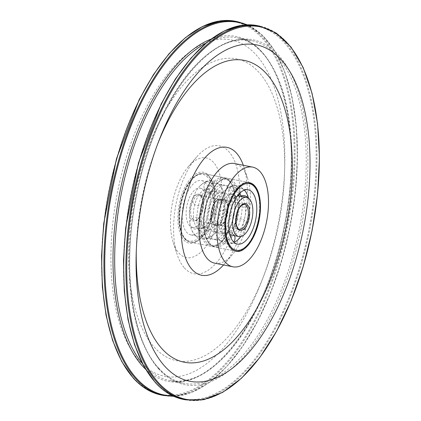 <?xml version="1.0" encoding="UTF-8"?>
<svg xmlns="http://www.w3.org/2000/svg" width="421" height="421" viewBox="0 0 421 421"><rect width="100%" height="100%" fill="white"/><g stroke="black" fill="none" stroke-linecap="round" stroke-linejoin="round"><path stroke-width="0.32" stroke-dasharray="2.1 1.58" d="M185.424 239.123A34.927 16.682 101.2 0 0 190.534 242.212A34.927 16.682 101.2 0 0 200.522 238.47A34.927 16.682 101.2 0 0 211.921 180.956A34.927 16.682 101.2 0 0 209.226 176.778A34.927 16.682 101.2 0 0 204.117 173.689A34.927 16.682 101.2 0 0 182.361 198.901A34.927 16.682 101.2 0 0 185.424 239.123M208.569 175.431A36.195 17.287 -78.8 0 1 211.358 179.762A36.195 17.287 -78.8 0 1 199.543 239.365A36.195 17.287 -78.8 0 1 178.572 208.495A36.195 17.287 -78.8 0 1 208.569 175.431M178.92 253.074A50.804 24.265 101.2 0 0 212.031 236.486A50.804 24.265 101.2 0 0 219.02 172.363A50.804 24.265 101.2 0 0 188.334 166.716A50.804 24.265 101.2 0 0 173.284 242.638A50.804 24.265 101.2 0 0 178.92 253.074M139.44 361.076A171.463 81.9 101.2 0 0 262.299 279.665A171.463 81.9 101.2 0 0 284.743 166.442A171.463 81.9 101.2 0 0 164.643 77.869A171.463 81.9 101.2 0 0 139.44 361.076M184.414 267.966A65.181 31.133 101.2 0 0 226.903 246.69A65.181 31.133 101.2 0 0 235.871 164.416A65.181 31.133 101.2 0 0 196.496 157.17A65.181 31.133 101.2 0 0 177.188 254.579A65.181 31.133 101.2 0 0 184.414 267.966M154.197 347.109A153.865 73.491 101.2 0 0 264.446 274.05A153.865 73.491 101.2 0 0 284.58 172.452A153.865 73.491 101.2 0 0 176.809 92.967A153.865 73.491 101.2 0 0 154.197 347.109M157.533 144.34A153.865 73.491 101.2 0 0 156.475 147.061A153.865 73.491 101.2 0 0 136.341 248.658A153.865 73.491 101.2 0 0 136.278 251.574M223.546 264.941A65.181 31.133 101.2 0 0 224.425 263.941A65.181 31.133 101.2 0 0 243.733 166.532A65.181 31.133 101.2 0 0 243.306 165.274M214.81 263.209A50.804 24.265 101.2 0 0 232.587 254.389A50.804 24.265 101.2 0 0 247.637 178.472A50.804 24.265 101.2 0 0 234.565 163.543M220.609 205.722A19.945 9.525 101.2 0 0 224.225 233.618A19.945 9.525 101.2 0 0 230.655 230.771A19.945 9.525 101.2 0 0 236.839 199.57A19.945 9.525 101.2 0 0 234.902 196.249A19.945 9.525 101.2 0 0 231.982 194.486A19.945 9.525 101.2 0 0 220.609 205.722M213.363 204.285A19.945 9.525 101.2 0 0 216.978 232.181A19.945 9.525 101.2 0 0 230.203 214.468A19.945 9.525 101.2 0 0 224.735 193.05A19.945 9.525 101.2 0 0 213.363 204.285M237.339 195.997A19.945 9.525 101.2 0 0 232.955 198.801A19.945 9.525 101.2 0 0 228.008 207.19A19.945 9.525 101.2 0 0 226.772 229.998A19.945 9.525 101.2 0 0 229.755 234.26M231.629 235.086A19.945 9.525 101.2 0 0 244.054 220.688A19.945 9.525 101.2 0 0 242.301 197.717A19.945 9.525 101.2 0 0 239.386 195.954M244.296 190.166A27.681 13.219 101.2 0 0 240.886 188.366A27.681 13.219 101.2 0 0 225.103 203.959A27.681 13.219 101.2 0 0 230.124 242.67A27.681 13.219 101.2 0 0 233.96 242.312M240.917 236.476A27.681 13.219 101.2 0 0 248.501 198.212M239.881 193.118A27.681 13.219 101.2 0 0 237.539 189.35A27.681 13.219 101.2 0 0 233.487 186.898A27.681 13.219 101.2 0 0 224.567 190.85A27.681 13.219 101.2 0 0 217.704 202.49A27.681 13.219 101.2 0 0 215.984 234.15A27.681 13.219 101.2 0 0 222.72 241.207A27.681 13.219 101.2 0 0 238.165 226.477A27.681 13.219 101.2 0 0 240.928 196.086M210.458 201.054A27.681 13.219 101.2 0 0 215.478 239.77A27.681 13.219 101.2 0 0 233.829 215.189A27.681 13.219 101.2 0 0 226.24 185.461A27.681 13.219 101.2 0 0 210.458 201.054M195.981 200.838A19.945 9.525 101.2 0 0 199.596 228.735A19.945 9.525 101.2 0 0 206.027 225.888A19.945 9.525 101.2 0 0 212.21 194.691A19.945 9.525 101.2 0 0 210.274 191.371A19.945 9.525 101.2 0 0 207.353 189.603A19.945 9.525 101.2 0 0 195.981 200.838M188.734 199.401A19.945 9.525 101.2 0 0 192.355 227.298A19.945 9.525 101.2 0 0 205.58 209.584A19.945 9.525 101.2 0 0 200.112 188.166A19.945 9.525 101.2 0 0 188.734 199.401M210.626 203.743A19.945 9.525 101.2 0 0 214.247 231.639A19.945 9.525 101.2 0 0 227.466 213.926A19.945 9.525 101.2 0 0 221.999 192.508A19.945 9.525 101.2 0 0 210.626 203.743M203.385 202.306A19.945 9.525 101.2 0 0 202.143 225.119A19.945 9.525 101.2 0 0 207 230.203A19.945 9.525 101.2 0 0 219.425 215.805A19.945 9.525 101.2 0 0 217.673 192.834A19.945 9.525 101.2 0 0 214.757 191.071A19.945 9.525 101.2 0 0 208.327 193.918A19.945 9.525 101.2 0 0 203.385 202.306M220.309 185.935A27.681 13.219 101.2 0 0 216.257 183.482A27.681 13.219 101.2 0 0 200.475 199.075A27.681 13.219 101.2 0 0 205.495 237.791A27.681 13.219 101.2 0 0 214.415 233.839A27.681 13.219 101.2 0 0 222.998 190.539A27.681 13.219 101.2 0 0 220.309 185.935M207.721 200.512A27.681 13.219 101.2 0 0 212.742 239.228A27.681 13.219 101.2 0 0 231.092 214.642A27.681 13.219 101.2 0 0 223.504 184.919A27.681 13.219 101.2 0 0 207.721 200.512M212.91 184.466A27.681 13.219 101.2 0 0 208.858 182.014A27.681 13.219 101.2 0 0 199.938 185.971A27.681 13.219 101.2 0 0 193.076 197.612A27.681 13.219 101.2 0 0 191.355 229.266A27.681 13.219 101.2 0 0 198.096 236.323A27.681 13.219 101.2 0 0 215.336 216.341A27.681 13.219 101.2 0 0 212.91 184.466M185.829 196.175A27.681 13.219 101.2 0 0 190.85 234.886A27.681 13.219 101.2 0 0 209.2 210.305A27.681 13.219 101.2 0 0 201.612 180.583A27.681 13.219 101.2 0 0 185.829 196.175M257.41 25.639A190.513 90.999 -78.8 0 1 309.63 230.213A190.513 90.999 -78.8 0 1 183.324 399.397M155.096 381.915A189.934 90.72 101.2 0 0 313.992 196.349A189.934 90.72 101.2 0 0 190.381 58.966A189.934 90.72 101.2 0 0 155.096 381.915M185.461 399.818A190.513 90.999 101.2 0 0 311.761 230.634A190.513 90.999 101.2 0 0 259.541 26.06M158.849 369.085A175.799 83.968 -78.8 0 1 191.508 70.175A175.799 83.968 -78.8 0 1 305.92 197.333A175.799 83.968 -78.8 0 1 158.849 369.085M246.211 24.86A189.934 90.72 -78.8 0 1 290.09 226.34A189.934 90.72 -78.8 0 1 172.678 395.845M163.511 395.472A190.513 90.999 101.2 0 0 289.816 226.282A190.513 90.999 101.2 0 0 237.597 21.713M235.46 21.287A190.513 90.999 -78.8 0 1 287.68 225.861A190.513 90.999 -78.8 0 1 161.38 395.045M145.582 369.222A175.799 83.968 101.2 0 0 284.528 225.235A175.799 83.968 101.2 0 0 211.01 39.137M133.168 377.516A189.882 90.694 101.2 0 0 292.016 192.002A189.882 90.694 101.2 0 0 168.437 54.662A189.882 90.694 101.2 0 0 133.168 377.516M158.154 367.833A174.641 83.416 101.2 0 0 183.714 383.289A174.641 83.416 101.2 0 0 299.489 228.203A174.641 83.416 101.2 0 0 251.621 40.674A174.641 83.416 101.2 0 0 142.845 166.742A174.641 83.416 101.2 0 0 158.154 367.833M205.758 43.321A174.641 83.416 -78.8 0 1 237.207 37.822A174.641 83.416 -78.8 0 1 285.075 225.346A174.641 83.416 -78.8 0 1 169.3 380.431A174.641 83.416 -78.8 0 1 143.74 364.981A174.641 83.416 -78.8 0 1 142.324 363.355M225.514 200.433A13.656 6.52 -78.8 0 1 222.977 223.646A13.656 6.52 -78.8 0 1 214.089 213.768A13.656 6.52 -78.8 0 1 225.514 200.433M226.009 201.443A12.698 6.068 101.2 0 0 224.151 200.317A12.698 6.068 101.2 0 0 216.91 207.474A12.698 6.068 101.2 0 0 219.209 225.235A12.698 6.068 101.2 0 0 227.119 216.068A12.698 6.068 101.2 0 0 226.009 201.443M237.155 211.489A12.698 6.068 -78.8 0 1 244.401 204.332L224.151 200.317L225.624 201.233C227.561 203.506 228.071 207.706 227.151 213.831L223.672 222.43C221.441 224.925 219.951 225.861 219.209 225.235L239.46 229.25A12.698 6.068 -78.8 0 1 237.155 211.489M232.439 182.293A33.975 16.23 101.2 0 0 204.017 215.489A33.975 16.23 101.2 0 0 226.124 240.065A33.975 16.23 101.2 0 0 232.439 182.293M208.558 198.191A34.927 16.682 -78.8 0 1 228.471 178.515A34.927 16.682 -78.8 0 1 233.581 181.609A34.927 16.682 -78.8 0 1 236.644 221.825A34.927 16.682 -78.8 0 1 214.889 247.038A34.927 16.682 -78.8 0 1 208.558 198.191M253.831 185.619A34.927 16.682 101.2 0 0 248.722 182.53A34.927 16.682 101.2 0 0 228.803 202.206A34.927 16.682 101.2 0 0 235.139 251.053A34.927 16.682 101.2 0 0 256.894 225.84A34.927 16.682 101.2 0 0 253.831 185.619M200.885 195.549A13.656 6.52 -78.8 0 1 198.349 218.762A13.656 6.52 -78.8 0 1 189.461 208.89A13.656 6.52 -78.8 0 1 200.885 195.549M201.38 196.56A12.698 6.068 101.2 0 0 199.522 195.439A12.698 6.068 101.2 0 0 192.281 202.59A12.698 6.068 101.2 0 0 194.581 220.357A12.698 6.068 101.2 0 0 202.496 211.189A12.698 6.068 101.2 0 0 201.38 196.56M222.777 199.891A13.656 6.52 101.2 0 0 211.353 213.226A13.656 6.52 101.2 0 0 220.241 223.104A13.656 6.52 101.2 0 0 222.777 199.891M212.531 206.606A12.698 6.068 -78.8 0 1 219.773 199.454A12.698 6.068 -78.8 0 1 221.63 200.575A12.698 6.068 -78.8 0 1 222.741 215.199A12.698 6.068 -78.8 0 1 214.831 224.367A12.698 6.068 -78.8 0 1 212.531 206.606M207.811 177.415A33.975 16.23 101.2 0 0 179.388 210.605A33.975 16.23 101.2 0 0 201.496 235.181A33.975 16.23 101.2 0 0 207.811 177.415M183.93 193.313A34.927 16.682 -78.8 0 1 203.843 173.636A34.927 16.682 -78.8 0 1 208.953 176.725A34.927 16.682 -78.8 0 1 212.016 216.947A34.927 16.682 -78.8 0 1 190.26 242.159A34.927 16.682 -78.8 0 1 183.93 193.313M229.703 181.751A33.975 16.23 -78.8 0 1 223.388 239.523A33.975 16.23 -78.8 0 1 201.28 214.947A33.975 16.23 -78.8 0 1 229.703 181.751M229.203 180.741A34.927 16.682 101.2 0 0 224.093 177.651A34.927 16.682 101.2 0 0 204.18 197.323A34.927 16.682 101.2 0 0 210.511 246.169A34.927 16.682 101.2 0 0 232.266 220.957A34.927 16.682 101.2 0 0 229.203 180.741M211.921 180.956L211.358 179.762M200.522 238.47L199.543 239.365M190.534 242.212L235.96 251.216M204.117 173.689L249.542 182.693M173.647 396.293L191.055 392.625L208.742 382.836L226.13 367.265L242.659 346.43L257.789 321.028L271.029 291.885L281.928 259.978L290.137 226.366L295.374 192.165L297.468 158.501L296.352 126.511L292.058 97.246L284.722 71.675L274.587 50.646L261.973 34.848L247.274 24.818M158.664 368.117C166.158 376.4 174.51 381.458 183.714 383.289L169.3 380.431C210.774 391.346 266.004 319.518 283.686 228.845C304.399 136.109 281.007 43.563 237.207 37.822L251.621 40.674C208.948 29.281 152.018 105.908 135.794 199.533C122.211 269.198 131.983 339.763 158.664 368.117M173.284 242.638L177.188 254.579M188.334 166.716L196.496 157.17M284.58 172.452L284.743 166.442M264.446 274.05L262.299 279.665M136.341 248.658L136.178 254.668M156.475 147.061L158.622 141.445M247.637 178.472L243.733 166.532M232.587 254.389L224.425 263.941M234.45 235.644A5.778 5.778 0 0 0 223.504 237.533A5.778 5.778 0 0 0 233.602 241.964M240.675 196.207A5.778 5.778 0 0 0 239.254 205.469A5.778 5.778 0 0 0 247.132 205.685A5.778 5.778 0 0 0 247.895 197.838M239.896 193.071A5.778 5.778 0 0 0 235.507 185.745A5.778 5.778 0 0 0 231.597 196.486A5.778 5.778 0 0 0 238.007 195.886M236.455 228.598A5.778 5.778 0 0 0 246.248 226.519A5.778 5.778 0 0 0 239.554 219.078A5.778 5.778 0 0 0 236.455 228.598M218.562 208.705A5.778 5.778 0 0 0 228.35 206.627A5.778 5.778 0 0 0 221.656 199.186A5.778 5.778 0 0 0 218.562 208.705M216.978 232.181L224.225 233.618M224.735 193.05L231.982 194.486M232.955 198.801L235.26 197.081L236.839 199.57M230.655 230.771L228.35 232.492L226.772 229.998M215.915 224.461A5.778 5.778 0 0 0 219.241 233.897A5.778 5.778 0 0 0 225.751 226.298A5.778 5.778 0 0 0 215.915 224.461M230.124 242.67L237.37 244.106M240.886 188.366L248.132 189.803M215.478 239.77L222.72 241.207M226.24 185.461L233.487 186.898M224.567 190.85C228.55 187.424 231.066 185.803 232.113 185.998C235.707 184.545 239.744 185.772 244.217 189.666L247.627 195.423M239.044 238.718L233.781 242.696C232.866 243.622 230.282 243.991 226.024 243.806C222.372 243.691 219.025 240.47 215.984 234.15M249.137 182.625L228.471 178.515C219.436 176.22 208.232 191.029 204.811 209.511C200.975 227.861 205.685 245.717 214.889 247.038L235.56 251.126M198.88 232.655A5.778 5.778 0 0 0 206.953 238.57A5.778 5.778 0 0 0 208.037 228.619A5.778 5.778 0 0 0 198.88 232.655M214.289 192.713A5.778 5.778 0 0 0 217.62 202.154A5.778 5.778 0 0 0 224.13 194.549A5.778 5.778 0 0 0 214.289 192.713M203.985 185.898A5.778 5.778 0 0 0 212.058 191.813A5.778 5.778 0 0 0 213.147 181.867A5.778 5.778 0 0 0 203.985 185.898M211.831 223.714A5.778 5.778 0 0 0 221.62 221.635A5.778 5.778 0 0 0 214.926 214.194A5.778 5.778 0 0 0 211.831 223.714M193.934 203.822A5.778 5.778 0 0 0 203.722 201.748A5.778 5.778 0 0 0 197.028 194.307A5.778 5.778 0 0 0 193.934 203.822M192.355 227.298L199.596 228.735M200.112 188.166L207.353 189.603M207 230.203L214.247 231.639M214.757 191.071L221.999 192.508M208.327 193.918L210.632 192.197L212.21 194.691M206.027 225.888L203.722 227.608L202.143 225.119M200.996 196.349L199.522 195.439L219.773 199.454L217.147 200.301C214.778 202.212 213.01 205.706 211.847 210.8C210 219.967 213.684 225.151 214.831 224.367L194.581 220.357C195.328 220.978 196.812 220.041 199.044 217.546L202.522 208.953C203.443 202.827 202.933 198.623 200.996 196.349M191.287 219.578A5.778 5.778 0 0 0 194.613 229.019A5.778 5.778 0 0 0 201.122 221.414A5.778 5.778 0 0 0 191.287 219.578M205.495 237.791L212.742 239.228M216.257 183.482L223.504 184.919M190.85 234.886L198.096 236.323M201.612 180.583L208.858 182.014M199.938 185.971C203.922 182.54 206.443 180.925 207.49 181.114C211.084 179.667 215.115 180.888 219.588 184.787L222.998 190.539M214.415 233.839L209.153 237.818C208.237 238.739 205.653 239.112 201.396 238.928C197.744 238.807 194.397 235.586 191.355 229.266M203.843 173.636C194.807 171.336 183.603 186.145 180.183 204.632C176.346 222.977 181.056 240.838 190.26 242.159L210.511 246.169C228.282 252.063 244.717 195.112 229.587 180.951L224.093 177.651L203.843 173.636"/><path stroke-width="0.63" d="M230.845 248.127A34.927 16.682 101.2 0 0 235.96 251.216A34.927 16.682 101.2 0 0 259.115 220.199A34.927 16.682 101.2 0 0 249.542 182.693A34.927 16.682 101.2 0 0 227.787 207.906A34.927 16.682 101.2 0 0 230.845 248.127M164.616 366.07A171.463 81.9 101.2 0 0 287.475 284.654A171.463 81.9 101.2 0 0 281.481 60.029A171.463 81.9 101.2 0 0 158.622 141.445A171.463 81.9 101.2 0 0 136.178 254.668A171.463 81.9 101.2 0 0 164.616 366.07M136.278 251.574A153.865 73.491 101.2 0 0 161.859 348.625A153.865 73.491 101.2 0 0 271.755 276.476A153.865 73.491 101.2 0 0 267.488 74.864A153.865 73.491 101.2 0 0 157.533 144.34M243.306 165.274A65.181 31.133 101.2 0 0 193.828 174.804A65.181 31.133 101.2 0 0 192.076 269.487A65.181 31.133 101.2 0 0 223.546 264.941M252.626 167.121L234.565 163.543A50.804 24.265 101.2 0 0 202.922 200.212A50.804 24.265 101.2 0 0 207.379 258.715A50.804 24.265 101.2 0 0 214.81 263.209L232.871 266.788A50.804 24.265 101.2 0 0 266.551 221.672A50.804 24.265 101.2 0 0 252.626 167.121A50.804 24.265 101.2 0 0 220.983 203.796A50.804 24.265 101.2 0 0 225.435 262.294A50.804 24.265 101.2 0 0 232.871 266.788M235.255 208.627A19.945 9.525 101.2 0 0 238.87 236.523A19.945 9.525 101.2 0 0 252.095 218.809A19.945 9.525 101.2 0 0 246.627 197.386A19.945 9.525 101.2 0 0 235.255 208.627M229.755 234.26A19.945 9.525 101.2 0 0 231.629 235.086L238.87 236.523M246.627 197.386L239.386 195.954A19.945 9.525 101.2 0 0 237.339 195.997M248.501 198.212A27.681 13.219 101.2 0 0 247.627 195.423A27.681 13.219 101.2 0 0 244.938 190.813A27.681 13.219 101.2 0 0 244.296 190.166M232.35 205.395A27.681 13.219 101.2 0 0 237.37 244.106A27.681 13.219 101.2 0 0 255.721 219.525A27.681 13.219 101.2 0 0 248.132 189.803A27.681 13.219 101.2 0 0 232.35 205.395M233.96 242.312A27.681 13.219 101.2 0 0 239.044 238.718A27.681 13.219 101.2 0 0 240.917 236.476M240.928 196.086A27.681 13.219 101.2 0 0 239.881 193.118M155.444 382.542A190.513 90.999 -78.8 0 1 138.746 163.164A190.513 90.999 -78.8 0 1 257.41 25.639L241.191 25.402L224.361 30.891L207.448 41.916L190.945 58.13L175.346 79.048L161.122 104.024L138.441 163.043L125.647 228.04L123.495 260.331L124.284 291.158L128.005 319.592L134.536 344.767L143.687 365.912L155.186 382.4C163.527 391.63 172.905 397.298 183.324 399.397A190.513 90.999 -78.8 0 1 155.444 382.542M157.575 382.963A190.513 90.999 101.2 0 0 185.461 399.818L203.727 399.692L222.683 392.361L241.591 378.137L259.746 357.582L276.465 331.48L291.122 300.826L303.152 266.793L312.087 230.692L317.592 193.918L319.455 157.875L317.602 123.948L312.098 93.441L303.157 67.513L291.106 47.157L276.381 33.148L259.541 26.06A190.513 90.999 101.2 0 0 140.877 163.59A190.513 90.999 101.2 0 0 157.575 382.963M158.338 382.505A189.882 90.694 -78.8 0 1 193.613 59.65A189.882 90.694 -78.8 0 1 317.192 196.996A189.882 90.694 -78.8 0 1 158.338 382.505M172.678 395.845A189.934 90.72 -78.8 0 1 136.372 378.2A189.934 90.72 -78.8 0 1 122.237 151.076A189.934 90.72 -78.8 0 1 246.211 24.86M247.274 24.818L237.597 21.713A190.513 90.999 101.2 0 0 118.933 159.238A190.513 90.999 101.2 0 0 135.63 378.611A190.513 90.999 101.2 0 0 163.511 395.472L173.647 396.293M163.511 395.472L161.38 395.045A190.513 90.999 -78.8 0 1 133.494 378.19A190.513 90.999 -78.8 0 1 116.796 158.817A190.513 90.999 -78.8 0 1 235.46 21.287L237.597 21.713M211.01 39.137A175.799 83.968 101.2 0 0 120.664 188.34A175.799 83.968 101.2 0 0 142.256 365.796A175.799 83.968 101.2 0 0 145.582 369.222M142.324 363.355A174.641 83.416 -78.8 0 1 121.432 192.907A174.641 83.416 -78.8 0 1 205.758 43.321M247.401 204.769A13.656 6.52 101.2 0 0 235.981 218.11A13.656 6.52 101.2 0 0 244.864 227.987A13.656 6.52 101.2 0 0 247.401 204.769M244.401 204.332A12.698 6.068 -78.8 0 1 246.259 205.459A12.698 6.068 -78.8 0 1 247.369 220.083A12.698 6.068 -78.8 0 1 239.46 229.25C238.312 230.034 234.629 224.851 236.47 215.678C237.639 210.589 239.407 207.09 241.775 205.185L244.401 204.332M254.326 186.635A33.975 16.23 -78.8 0 1 248.016 244.401A33.975 16.23 -78.8 0 1 225.903 219.825A33.975 16.23 -78.8 0 1 254.326 186.635M183.324 399.397L185.461 399.818M257.41 25.639L259.541 26.06M235.46 21.287L219.241 21.05L202.412 26.539L185.493 37.569L168.989 53.788L153.391 74.706L139.167 99.688L116.485 158.712L103.698 223.709L101.545 255.994L102.34 286.822L106.055 315.25L112.586 340.415L121.737 361.56L133.241 378.047C141.577 387.278 150.955 392.946 161.38 395.045M233.602 241.964A5.778 5.778 0 0 0 234.45 235.644M247.895 197.838A5.778 5.778 0 0 0 240.675 196.207M238.007 195.886A5.778 5.778 0 0 0 239.896 193.071M235.139 251.053C252.91 256.947 269.345 199.996 254.216 185.835L248.722 182.53"/></g></svg>
